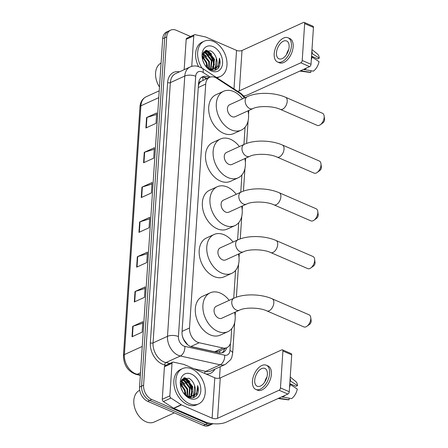 <?xml version="1.0" encoding="UTF-8"?>
<svg xmlns="http://www.w3.org/2000/svg" width="448" height="448" viewBox="0 0 448 448"><rect width="100%" height="100%" fill="white"/><g stroke="black" fill="none" stroke-linecap="round" stroke-linejoin="round"><path stroke-width="0.67" d="M244.227 98.062A11.642 8.114 65.5 0 0 239.848 93.346L216.72 78.271A11.642 8.114 65.5 0 0 215.202 77.454A11.642 8.114 65.5 0 0 209.681 77.302A11.642 8.114 65.5 0 0 205.716 84.078L189.515 327.992A11.642 8.114 65.5 0 0 199.153 342.748L222.936 348.001A11.642 8.114 65.5 0 0 226.923 347.648A11.642 8.114 65.5 0 0 230.888 340.872L231.694 328.737M183.445 339.209A3.881 2.705 65.5 0 0 183.826 339.618L187.723 344.814M200.973 81.435A3.881 2.705 65.5 0 0 198.968 83.866L198.957 84.05A11.642 8.114 -114.5 0 1 200.973 81.435L209.681 77.302M183.826 339.618A11.642 8.114 -114.5 0 1 182.258 335.457L182.258 335.474M199.153 342.748L190.926 346.5L214.71 351.753L219.01 351.254L226.923 347.648M198.957 84.05L198.402 85.646M233.716 298.295L235.564 270.418M237.591 239.977L238.739 222.678M240.761 192.231L241.909 174.933M243.93 144.491L245.078 127.193M209.154 77.543A11.642 8.114 65.5 0 0 208.029 76.966A11.642 8.114 65.5 0 0 202.502 76.81A11.642 8.114 65.5 0 0 198.537 83.591L182.034 332.035A11.642 8.114 65.5 0 0 191.677 346.786L219.027 352.834A11.642 8.114 65.5 0 0 223.009 352.481A11.642 8.114 65.5 0 0 226.643 347.777M201.538 77.375A11.642 8.114 -114.5 0 1 206.002 77.885A11.642 8.114 -114.5 0 1 207.127 78.467M183.988 377.894A15.518 10.819 -114.5 0 1 185.259 378.834A15.518 10.819 -114.5 0 0 183.988 377.894M186.038 379.506A15.518 10.819 -114.5 0 1 192.545 392.202A15.518 10.819 -114.5 0 0 186.038 379.506M205.733 50.456A15.518 10.819 -114.5 0 1 207.01 51.397A15.518 10.819 -114.5 0 0 205.733 50.456M207.788 52.074A15.518 10.819 -114.5 0 1 214.29 64.764A15.518 10.819 -114.5 0 0 207.788 52.074M213.024 423.707A11.642 8.114 -114.5 0 1 212.934 423.752A11.642 8.114 -114.5 0 1 207.407 423.601L151.704 399.459A11.642 8.114 -114.5 0 1 143.601 385.207L166.734 36.893A11.642 8.114 -114.5 0 1 170.699 30.117A11.642 8.114 -114.5 0 1 176.226 30.268L190.579 36.49M220.237 366.727L219.475 378.185M212.934 423.752L208.886 425.6A11.642 8.114 -114.5 0 1 203.358 425.449L147.655 401.307A11.642 8.114 -114.5 0 1 139.552 387.055L162.686 38.741L164.713 37.817A11.642 8.114 -114.5 0 1 168.678 31.041A11.642 8.114 -114.5 0 0 164.713 37.817L141.574 386.131L164.713 37.817L166.734 36.893M147.655 401.307L149.677 400.383A11.642 8.114 -114.5 0 1 141.574 386.131A11.642 8.114 -114.5 0 0 149.677 400.383L205.386 424.525L149.677 400.383L151.704 399.459M210.907 424.676A11.642 8.114 -114.5 0 1 205.386 424.525A11.642 8.114 -114.5 0 0 210.907 424.676M224.622 348.701A11.642 8.114 -114.5 0 1 221.95 352.845M192.17 393.798A15.518 10.819 65.5 0 0 184.873 379.159M184.402 378.784A15.518 10.819 65.5 0 0 183.501 378.134M213.914 66.36A15.518 10.819 65.5 0 0 206.623 51.727M206.153 51.346A15.518 10.819 65.5 0 0 205.251 50.702M132.014 336.767L142.139 332.147L142.834 321.709L132.709 326.329L132.014 336.767M142.733 323.243L133.095 326.183A3.102 1.361 -176.2 0 0 132.709 326.329M134.327 301.969L144.452 297.354L145.146 286.91L135.022 291.53L134.327 301.969M145.04 288.445L135.408 291.385A3.102 1.361 -176.2 0 0 135.022 291.53M136.64 267.17L146.759 262.556L147.454 252.118L137.334 256.732L136.64 267.17M147.353 253.646L137.721 256.586A3.102 1.361 -176.2 0 0 137.334 256.732M145.886 127.988L156.005 123.368L156.699 112.93L146.574 117.55L145.886 127.988M156.598 114.464L146.961 117.404A3.102 1.361 -176.2 0 0 146.574 117.55M143.573 162.781L153.698 158.166L154.386 147.728L144.267 152.342L143.573 162.781M154.286 149.257L144.654 152.197A3.102 1.361 -176.2 0 0 144.267 152.342M141.26 197.579L151.385 192.965L152.079 182.521L141.954 187.141L141.26 197.579M151.978 184.055L142.341 186.995A3.102 1.361 -176.2 0 0 141.954 187.141M138.947 232.378L149.072 227.758L149.766 217.319L139.642 221.939L138.947 232.378M149.666 218.854L140.028 221.794A3.102 1.361 -176.2 0 0 139.642 221.939M162.686 38.741A11.642 8.114 -114.5 0 1 166.65 31.965L170.699 30.117M191.744 66.394L193.771 35.862L186.178 39.323A1.938 1.355 -114.5 0 1 186.838 38.198L194.432 34.731A1.938 1.355 65.5 0 0 193.771 35.862M184.162 69.698L186.178 39.323M243.914 95.945A15.518 6.804 -176.2 0 0 248.125 94.668L309.624 66.618L300.826 62.804L239.327 90.854A3.881 1.702 3.8 0 1 237.597 91.269M304.164 22.4L312.962 26.214A1.938 1.103 113.4 0 1 313.454 27.418L304.657 23.604A1.938 1.103 -66.6 0 0 304.164 22.4A1.938 1.103 -66.6 0 0 303.509 22.439L242.01 50.49A3.881 1.702 3.8 0 1 236.544 50.372L205.89 37.089A1.938 1.355 65.5 0 0 205.632 37.005L195.098 34.675A1.938 1.355 65.5 0 0 194.432 34.731M300.826 62.804A1.938 1.103 -66.6 0 0 302.21 60.486L311.002 64.299L313.454 27.418M311.002 64.299A1.938 1.103 113.4 0 1 309.624 66.618M302.21 60.486L304.657 23.604M289.122 47.006A9.699 5.505 -66.6 0 0 286.653 40.992A9.699 5.505 -66.6 0 0 280.241 43.674A9.699 5.505 -66.6 0 0 276.466 52.78A9.699 5.505 -66.6 0 0 278.936 58.794A9.699 5.505 -66.6 0 0 285.348 56.112A9.699 5.505 -66.6 0 0 289.122 47.006M288.736 49.442A9.699 5.505 -66.6 0 0 286.53 54.533M311.539 56.202L317.716 58.878L319.273 58.167L311.735 53.301M311.522 56.538L311.881 56.694A7.762 4.402 -66.6 0 0 311.679 56.857M277.547 61.998L279.306 62.759A13.194 7.482 -66.6 0 0 288.025 59.114A13.194 7.482 -66.6 0 0 293.16 46.732A13.194 7.482 -66.6 0 0 289.8 38.55L288.042 37.789A13.194 7.482 -66.6 0 0 279.322 41.434A13.194 7.482 -66.6 0 0 274.187 53.816A13.194 7.482 -66.6 0 0 277.547 61.998A13.194 7.482 -66.6 0 0 286.266 58.352A13.194 7.482 -66.6 0 0 291.396 45.97A13.194 7.482 -66.6 0 0 288.042 37.789M299.824 71.086A12.802 7.263 -66.6 0 0 299.947 71.103A12.802 7.263 -66.6 0 0 301.885 70.969L310.845 72.313L310.946 70.795M300.955 70.566L301.885 70.969M311.287 60.043A12.802 7.263 -66.6 0 0 312.043 57.019L319.043 61.65A10.086 5.723 -66.6 0 1 313.376 71.154L303.486 69.412M304.416 69.815A12.802 7.263 -66.6 0 0 306.589 68.001M311.506 56.784L312.043 57.019M299.947 71.103L309.585 72.358A10.086 5.723 -66.6 0 0 310.845 72.313M311.881 56.694L311.903 56.358M312.273 53.536A12.802 7.263 -66.6 0 0 311.886 51.033M319.273 58.167A10.086 5.723 -66.6 0 0 317.503 54.085L311.982 49.543M156.318 79.895A17.461 12.174 -114.5 0 0 159.482 86.979A16.682 11.631 -114.5 0 1 156.363 80.069L156.318 79.895A17.461 12.174 -114.5 0 1 161.073 63.022M201.998 68.068A19.398 13.524 -114.5 0 1 204.26 41.182A19.398 13.524 -114.5 0 1 213.466 41.434A19.398 13.524 -114.5 0 1 226.554 59.22A19.398 13.524 -114.5 0 1 220.36 76.485A19.398 13.524 -114.5 0 1 216.244 77.353M198.52 66.489A19.398 13.524 -114.5 0 1 202.233 42.101L204.26 41.182M205.066 65.257L210.157 69.647C214.357 71.254 217.442 70.134 219.419 66.287C220.304 63.868 220.315 61.152 219.453 58.139C219.906 64.025 217.89 67.637 213.399 68.975A9.699 6.765 -114.5 0 0 213.802 68.813A9.699 6.765 -114.5 0 0 216.143 57.669C214.95 54.449 213.114 52.17 210.627 50.831L204.047 51.694L202.625 59.741M213.119 46.654A13.58 9.47 -114.5 0 1 222.572 63.28A13.58 9.47 -114.5 0 1 211.501 71.008A13.58 9.47 -114.5 0 1 205.246 65.531A13.58 9.47 -114.5 0 1 202.619 59.769A13.58 9.47 -114.5 0 1 213.119 46.654M211.109 70.017L211.854 69.502M212.128 69.261L212.856 68.449L213.853 59.556L208.214 52.259L204.204 51.884M211.299 69.955L212.206 69.429M212.486 69.21L213.489 68.158L214.486 59.265L208.846 51.974L204.512 51.727L203.56 52.326M210.577 69.227L211.322 60.71L205.688 53.418L203.28 52.791M210.986 69.272L211.954 60.418L206.321 53.127L203.442 52.511M208.83 68.746L208.79 61.863L202.653 54.354M209.289 68.914L209.423 61.572L203.79 54.281L202.798 53.894M206.791 67.306L206.259 63.017L202.317 56.823M207.351 67.822L206.892 62.731L202.35 56.078M204.478 64.299L202.821 60.469M204.512 51.727L203.728 52.086M207.984 68.342L208.958 68.796L213.399 68.975M209.832 69.502L213.478 68.958M213.506 68.936L215.387 67.29L216.384 58.402L216.143 57.669M220.36 76.485L218.333 77.403A19.398 13.524 -114.5 0 1 217.056 77.879M207.603 68.034L207.323 64.686M204.17 57.719L202.378 55.81M206.702 56.566L203.022 53.318M209.233 55.412L204.686 51.744M204.574 51.699L204.182 51.548M211.764 54.258L207.553 50.742L206.282 50.26M214.995 70.213L217.067 66.976M204.294 54.55L202.91 53.581M206.825 53.396L204.288 51.856M209.356 52.242L205.906 50.389M214.777 70.263L216.647 67.402M217.454 68.964L218.12 68.18L219.453 58.139M324.122 115.965L324.548 119.213A2.716 1.54 113.4 0 1 324.565 119.79A2.716 1.54 113.4 0 1 322.98 122.825L320.32 124.74A6.597 3.741 -66.6 0 0 324.162 117.365A6.597 3.741 -66.6 0 0 324.122 115.965A6.597 3.741 -66.6 0 0 322.482 113.271L285.538 97.261A6.597 3.741 113.4 0 1 287.218 101.354A6.597 3.741 113.4 0 1 284.654 107.542A6.597 3.741 113.4 0 1 280.291 109.368L317.234 125.378A6.597 3.741 -66.6 0 0 320.32 124.74M252.879 108.618A6.597 4.598 65.5 0 1 249.749 108.534A6.597 4.598 65.5 0 1 245.157 100.458A6.597 4.598 65.5 0 1 247.402 96.617L229.684 104.698A6.597 4.598 65.5 0 0 227.578 110.561A6.597 4.598 65.5 0 0 232.03 116.614A6.597 4.598 65.5 0 0 235.161 116.698L252.879 108.618C258.255 105.728 273.101 105.862 280.291 109.368M248.035 110.824A21.342 14.879 -114.5 0 1 241.282 130.11A21.342 14.879 -114.5 0 1 231.151 129.836A21.342 14.879 -114.5 0 1 216.754 110.264A21.342 14.879 -114.5 0 1 223.569 91.28A21.342 14.879 -114.5 0 1 233.694 91.56A21.342 14.879 -114.5 0 1 242.558 98.823M241.282 130.11L233.688 133.577A21.342 14.879 -114.5 0 1 223.558 133.297A21.342 14.879 -114.5 0 1 209.16 113.73A21.342 14.879 -114.5 0 1 215.975 94.741L223.569 91.28M320.953 163.705L321.378 166.953A2.716 1.54 113.4 0 1 321.39 167.53A2.716 1.54 113.4 0 1 319.81 170.565L317.15 172.48A6.597 3.741 -66.6 0 0 320.992 165.105A6.597 3.741 -66.6 0 0 320.953 163.705A6.597 3.741 -66.6 0 0 319.312 161.011L282.369 145.001A6.597 3.741 113.4 0 1 284.049 149.094A6.597 3.741 113.4 0 1 281.484 155.282A6.597 3.741 113.4 0 1 277.122 157.108L314.065 173.118A6.597 3.741 -66.6 0 0 317.15 172.48M249.704 156.358A6.597 4.598 65.5 0 1 246.574 156.274A6.597 4.598 65.5 0 1 241.982 148.198A6.597 4.598 65.5 0 1 244.233 144.357L226.514 152.438A6.597 4.598 65.5 0 0 224.409 158.306A6.597 4.598 65.5 0 0 228.861 164.354A6.597 4.598 65.5 0 0 231.991 164.438L249.704 156.358C255.086 153.468 269.931 153.602 277.122 157.108M244.866 158.57A21.342 14.879 -114.5 0 1 238.106 177.856A21.342 14.879 -114.5 0 1 227.982 177.576A21.342 14.879 -114.5 0 1 213.578 158.004A21.342 14.879 -114.5 0 1 220.399 139.02A21.342 14.879 -114.5 0 1 230.524 139.3A21.342 14.879 -114.5 0 1 239.389 146.563M238.106 177.856L230.513 181.317A21.342 14.879 -114.5 0 1 220.388 181.037A21.342 14.879 -114.5 0 1 205.99 161.47A21.342 14.879 -114.5 0 1 212.806 142.486L220.399 139.02M317.783 211.445L318.203 214.693A2.716 1.54 113.4 0 1 318.22 215.27A2.716 1.54 113.4 0 1 316.641 218.305L313.981 220.22A6.597 3.741 -66.6 0 0 317.817 212.845A6.597 3.741 -66.6 0 0 317.783 211.445A6.597 3.741 -66.6 0 0 316.142 208.757L279.199 192.746A6.597 3.741 113.4 0 1 280.879 196.834A6.597 3.741 113.4 0 1 278.309 203.022A6.597 3.741 113.4 0 1 273.952 204.848L310.895 220.858A6.597 3.741 -66.6 0 0 313.981 220.22M246.534 204.098A6.597 4.598 65.5 0 1 243.404 204.014A6.597 4.598 65.5 0 1 238.812 195.938A6.597 4.598 65.5 0 1 241.063 192.097L223.345 200.178A6.597 4.598 65.5 0 0 221.239 206.046A6.597 4.598 65.5 0 0 225.691 212.094A6.597 4.598 65.5 0 0 228.816 212.178L246.534 204.098C251.91 201.208 266.762 201.342 273.952 204.848M241.69 206.31A21.342 14.879 -114.5 0 1 234.937 225.596A21.342 14.879 -114.5 0 1 224.812 225.316A21.342 14.879 -114.5 0 1 210.409 205.75A21.342 14.879 -114.5 0 1 217.224 186.76A21.342 14.879 -114.5 0 1 227.354 187.04A21.342 14.879 -114.5 0 1 236.219 194.303M234.937 225.596L227.343 229.057A21.342 14.879 -114.5 0 1 217.218 228.777A21.342 14.879 -114.5 0 1 202.815 209.21A21.342 14.879 -114.5 0 1 209.636 190.226L217.224 186.76M314.614 259.185L315.034 262.433A2.716 1.54 113.4 0 1 315.05 263.01A2.716 1.54 113.4 0 1 313.471 266.045L310.811 267.96A6.597 3.741 -66.6 0 0 314.647 260.585A6.597 3.741 -66.6 0 0 314.614 259.185A6.597 3.741 -66.6 0 0 312.967 256.497L276.024 240.486A6.597 3.741 113.4 0 1 277.704 244.574A6.597 3.741 113.4 0 1 275.139 250.768A6.597 3.741 113.4 0 1 270.782 252.588L307.726 268.598A6.597 3.741 -66.6 0 0 310.811 267.96M243.365 251.838A6.597 4.598 65.5 0 1 240.234 251.754A6.597 4.598 65.5 0 1 235.642 243.678A6.597 4.598 65.5 0 1 237.888 239.837L220.175 247.918A6.597 4.598 65.5 0 0 218.064 253.786A6.597 4.598 65.5 0 0 222.516 259.834A6.597 4.598 65.5 0 0 225.646 259.918L243.365 251.838C248.741 248.948 263.592 249.082 270.782 252.588M238.521 254.05A21.342 14.879 -114.5 0 1 231.767 273.336A21.342 14.879 -114.5 0 1 221.637 273.056A21.342 14.879 -114.5 0 1 207.239 253.49A21.342 14.879 -114.5 0 1 214.054 234.5A21.342 14.879 -114.5 0 1 224.179 234.78A21.342 14.879 -114.5 0 1 233.05 242.043M231.767 273.336L224.174 276.797A21.342 14.879 -114.5 0 1 214.049 276.522A21.342 14.879 -114.5 0 1 199.646 256.95A21.342 14.879 -114.5 0 1 206.461 237.966L214.054 234.5M310.738 317.503L311.158 320.751A2.716 1.54 113.4 0 1 311.175 321.328A2.716 1.54 113.4 0 1 309.596 324.363L306.936 326.278A6.597 3.741 -66.6 0 0 310.778 318.903A6.597 3.741 -66.6 0 0 310.738 317.503A6.597 3.741 -66.6 0 0 309.098 314.815L272.154 298.805A6.597 3.741 113.4 0 1 273.834 302.893A6.597 3.741 113.4 0 1 271.264 309.086A6.597 3.741 113.4 0 1 266.907 310.906L303.85 326.917A6.597 3.741 -66.6 0 0 306.936 326.278M239.49 310.162A6.597 4.598 65.5 0 1 236.359 310.072A6.597 4.598 65.5 0 1 231.767 301.997A6.597 4.598 65.5 0 1 234.018 298.155L216.3 306.236A6.597 4.598 65.5 0 0 214.194 312.105A6.597 4.598 65.5 0 0 218.646 318.153A6.597 4.598 65.5 0 0 221.777 318.237L239.49 310.162C244.871 307.266 259.717 307.401 266.907 310.906M234.646 312.368A21.342 14.879 -114.5 0 1 227.892 331.654A21.342 14.879 -114.5 0 1 217.767 331.374A21.342 14.879 -114.5 0 1 203.364 311.808A21.342 14.879 -114.5 0 1 210.179 292.824A21.342 14.879 -114.5 0 1 220.31 293.098A21.342 14.879 -114.5 0 1 229.174 300.367M227.892 331.654L220.298 335.115A21.342 14.879 -114.5 0 1 210.174 334.841A21.342 14.879 -114.5 0 1 195.77 315.269A21.342 14.879 -114.5 0 1 202.591 296.285L210.179 292.824M169.865 395.83A1.938 1.355 65.5 0 0 170.962 398.07L181.205 404.751A1.938 1.355 65.5 0 0 181.457 404.886L173.869 408.346A1.938 1.355 -114.5 0 1 173.611 408.212L163.369 401.537A1.938 1.355 -114.5 0 1 162.271 399.297L169.865 395.83L172.026 363.294L164.433 366.761A1.938 1.355 -114.5 0 1 165.094 365.63L172.687 362.169A1.938 1.355 65.5 0 0 172.026 363.294M162.271 399.297L164.433 366.761M173.869 408.346L204.523 421.635A15.518 6.804 -176.2 0 0 226.374 422.1L287.874 394.05L279.082 390.242L217.577 418.286A3.881 1.702 3.8 0 1 212.117 418.174L181.457 404.886M282.414 349.832L291.211 353.646A1.938 1.103 113.4 0 1 291.704 354.85L282.912 351.036A1.938 1.103 -66.6 0 0 282.414 349.832A1.938 1.103 -66.6 0 0 281.758 349.877L220.259 377.922A3.881 1.702 3.8 0 1 214.799 377.81L184.139 364.521A1.938 1.355 65.5 0 0 183.882 364.437L173.348 362.107A1.938 1.355 65.5 0 0 172.687 362.169M279.082 390.242A1.938 1.103 -66.6 0 0 280.459 387.923L289.257 391.731L291.704 354.85M289.257 391.731A1.938 1.103 113.4 0 1 287.874 394.05M280.459 387.923L282.912 351.036M267.372 374.444A9.699 5.505 -66.6 0 0 264.902 368.43A9.699 5.505 -66.6 0 0 258.49 371.112A9.699 5.505 -66.6 0 0 254.716 380.212A9.699 5.505 -66.6 0 0 257.186 386.226A9.699 5.505 -66.6 0 0 263.598 383.55A9.699 5.505 -66.6 0 0 267.372 374.444M266.986 376.88A9.699 5.505 -66.6 0 0 264.779 381.97M289.794 383.639L295.966 386.316L297.522 385.605L289.985 380.738M289.772 383.97L290.136 384.126A7.762 4.402 -66.6 0 0 289.929 384.294M255.797 389.435L257.561 390.197A13.194 7.482 -66.6 0 0 266.28 386.551A13.194 7.482 -66.6 0 0 271.41 374.164A13.194 7.482 -66.6 0 0 268.05 365.988L266.291 365.226A13.194 7.482 -66.6 0 0 257.572 368.872A13.194 7.482 -66.6 0 0 252.442 381.254A13.194 7.482 -66.6 0 0 255.797 389.435A13.194 7.482 -66.6 0 0 264.516 385.784A13.194 7.482 -66.6 0 0 269.651 373.402A13.194 7.482 -66.6 0 0 266.291 365.226M278.079 398.518A12.802 7.263 -66.6 0 0 278.202 398.535A12.802 7.263 -66.6 0 0 280.134 398.406L289.094 399.745L289.195 398.227M279.21 398.003L280.134 398.406M289.537 387.481A12.802 7.263 -66.6 0 0 290.293 384.451L297.293 389.082A10.086 5.723 -66.6 0 1 291.626 398.591L281.742 396.85M282.666 397.253A12.802 7.263 -66.6 0 0 284.838 395.438M289.755 384.216L290.293 384.451M278.202 398.535L287.834 399.79A10.086 5.723 -66.6 0 0 289.094 399.745M290.136 384.126L290.153 383.796M290.528 380.974A12.802 7.263 -66.6 0 0 290.136 378.47M297.522 385.605A10.086 5.723 -66.6 0 0 295.753 381.517L290.237 376.981M174.322 412.86L154.274 422.005A17.461 12.174 -114.5 0 1 145.986 421.775A17.461 12.174 -114.5 0 1 137.95 414.736L137.844 414.585A16.682 11.631 -114.5 0 1 134.618 407.506L134.568 407.327A17.461 12.174 -114.5 0 1 139.731 390.258M137.95 414.736A17.461 12.174 -114.5 0 1 134.568 407.327M189.403 403.665A19.398 13.524 -114.5 0 1 176.31 385.874A19.398 13.524 -114.5 0 1 182.51 368.614A19.398 13.524 -114.5 0 1 191.716 368.866A19.398 13.524 -114.5 0 1 204.809 386.658A19.398 13.524 -114.5 0 1 198.61 403.917A19.398 13.524 -114.5 0 1 189.403 403.665M198.61 403.917L196.588 404.841A19.398 13.524 -114.5 0 1 187.382 404.589A19.398 13.524 -114.5 0 1 174.289 386.798A19.398 13.524 -114.5 0 1 180.482 369.538L182.51 368.614M183.316 392.694L188.406 397.085C192.606 398.686 195.692 397.566 197.669 393.725C198.554 391.306 198.565 388.59 197.708 385.577C198.156 391.462 196.14 395.074 191.649 396.407A9.699 6.765 -114.5 0 0 192.052 396.245A9.699 6.765 -114.5 0 0 194.393 385.106C193.206 381.886 191.363 379.607 188.877 378.263L182.297 379.131L180.88 387.178M191.369 374.086A13.58 9.47 -114.5 0 1 200.822 390.712A13.58 9.47 -114.5 0 1 189.75 398.446A13.58 9.47 -114.5 0 1 183.495 392.969A13.58 9.47 -114.5 0 1 180.869 387.206A13.58 9.47 -114.5 0 1 191.369 374.086M189.358 397.449L190.109 396.934M190.378 396.698L191.106 395.881L192.108 386.988L186.469 379.697L182.454 379.316M189.549 397.387L190.456 396.861M190.742 396.648L191.738 395.59L192.741 386.702L187.102 379.406L182.767 379.159L181.815 379.764M188.832 396.665L189.577 388.142L183.938 380.85L181.535 380.223M189.235 396.71L190.21 387.856L184.57 380.559L181.692 379.949M187.085 396.178L187.046 389.295L180.908 381.786M187.544 396.351L187.678 389.01L182.039 381.718L181.048 381.332M185.046 394.738L184.514 390.454L180.566 384.255M185.601 395.254L185.147 390.163L180.606 383.516M182.734 391.737L181.07 387.906M182.767 379.159L181.983 379.518M186.234 395.774L187.208 396.228L191.649 396.407M188.087 396.934L191.727 396.396M191.755 396.368L193.637 394.727L194.634 385.834L194.393 385.106M185.853 395.472L185.578 392.123M182.42 385.157L180.628 383.247M184.951 384.003L181.272 380.755M187.482 382.85L182.935 379.176M182.823 379.131L182.431 378.986M190.014 381.696L185.802 378.174L184.537 377.692M193.245 397.65L195.322 394.408M182.549 381.987L181.166 381.018M185.08 380.828L182.538 379.288M187.611 379.674L184.156 377.821M193.032 397.695L194.897 394.834M195.709 396.396L196.37 395.612L197.708 385.577M198.968 83.866A11.642 5.102 -176.2 0 0 198.531 83.686M202.899 80.394A11.642 5.617 -56.9 0 0 202.608 77.224M219.626 352.94A11.642 7.386 -77.5 0 0 219.929 350.84M198.279 87.472L205.716 84.078M214.71 351.753L222.936 348.001M182.078 331.38L189.515 327.992M210.224 77.084L203.045 72.402A7.762 5.41 65.5 0 0 202.031 71.859A7.762 5.41 65.5 0 0 195.703 76.278L178.416 336.554A7.762 5.41 65.5 0 0 183.82 346.052A7.762 5.41 65.5 0 0 184.845 346.388L224.678 355.197A7.762 5.41 65.5 0 0 229.981 350.442L230.457 343.297M224.678 355.197A7.762 4.928 -77.5 0 1 220.181 364.801L205.755 371.375A15.518 10.819 65.5 0 0 211.07 370.91L225.495 364.33A15.518 10.819 -114.5 0 1 220.181 364.801L180.348 355.992A15.518 10.819 -114.5 0 1 178.298 355.32A15.518 10.819 -114.5 0 1 167.49 336.319L184.778 76.042A15.518 10.819 -114.5 0 1 190.07 67.004L175.644 73.584A15.518 10.819 65.5 0 0 170.352 82.622L153.065 342.899A15.518 10.819 65.5 0 0 163.867 361.9A15.518 10.819 65.5 0 0 165.922 362.572L169.876 363.446M165.967 365.232L164.797 364.974A17.461 12.174 -114.5 0 1 150.338 342.843L167.625 82.566A1.938 0.851 -176.2 0 0 170.352 82.622L184.778 76.042A7.762 3.405 3.8 0 1 195.703 76.278M164.797 364.974A1.938 1.232 102.5 0 1 165.922 362.572L180.348 355.992A7.762 4.928 -77.5 0 0 184.845 346.388M167.625 82.566A17.461 12.174 -114.5 0 1 179.452 71.848M214.878 369.174A17.461 12.174 -114.5 0 1 205.996 373.99M143.601 385.207L139.552 387.055M207.407 423.601L203.358 425.449M178.416 336.554A7.762 3.405 3.8 0 0 167.49 336.319L153.065 342.899A1.938 0.851 -176.2 0 1 150.338 342.843M193.928 368.766L205.755 371.375A1.938 1.232 102.5 0 0 204.63 373.402M229.981 350.442A7.762 3.405 3.8 0 1 232.663 353.265L234.713 322.375M241.914 95.043A7.762 3.746 -56.9 0 0 240.962 93.458L202.216 68.214A7.762 3.746 -56.9 0 1 203.045 72.402M140.33 375.334L136.114 374.405A3.881 2.464 -77.5 0 0 137.234 374.265L140.353 374.954M136.114 374.405C127.932 371.47 123.71 365.198 123.435 355.606A3.881 1.702 3.8 0 1 124.376 354.592A15.518 10.819 65.5 0 0 137.234 374.265L140.498 372.77M158.771 97.647L140.902 105.795A3.881 1.702 -176.2 0 0 139.961 106.809C140.375 101.982 142.453 98.633 146.188 96.757A15.518 10.819 65.5 0 0 140.902 105.795L124.376 354.592L142.246 346.438M139.339 232.198L140.028 221.794M141.652 197.4L142.341 186.995M143.959 162.607L144.654 152.197M146.272 127.809L146.961 117.404M137.026 266.997L137.721 256.586M134.719 301.79L135.408 291.385M132.406 336.588L133.095 326.183M239.327 90.854L242.01 50.49M233.985 88.917L236.544 50.372M212.615 66.461A15.518 10.819 -114.5 0 1 212.671 68.684M212.632 69.306A15.518 10.819 -114.5 0 1 212.514 70.336M217.577 418.286L220.259 377.922M212.117 418.174L214.799 377.81M173.611 408.212L181.205 404.751M170.962 398.07L163.369 401.537M190.87 393.898A15.518 10.819 -114.5 0 1 190.921 396.116M190.882 396.743A15.518 10.819 -114.5 0 1 190.77 397.768M206.31 78.837L203.924 77.286M202.216 68.214L197.534 66.237C194.942 65.688 192.455 65.946 190.07 67.004M225.495 364.33L230.742 359.593L231.778 357.442L232.663 353.265M235.144 315.879L235.402 312.026M236.387 297.203L238.588 264.057M239.019 257.561L239.277 253.708M240.257 238.885L241.758 216.311M242.189 209.815L242.446 205.962M243.432 191.145L244.927 168.571M245.358 162.075L245.616 158.222M246.602 143.405L248.097 120.831M248.534 114.335L248.786 110.482M245.28 97.586L240.962 93.458M123.435 355.606L139.961 106.809M146.188 96.757L159.225 90.81M247.402 96.617C257.359 91.958 274.484 92.394 285.538 97.261M244.233 144.357C254.19 139.698 271.314 140.134 282.369 145.001M241.063 192.097C251.02 187.438 268.145 187.874 279.199 192.746M237.888 239.837C247.845 235.178 264.975 235.614 276.024 240.486M234.018 298.155C243.975 293.496 261.1 293.933 272.154 298.805"/></g></svg>
